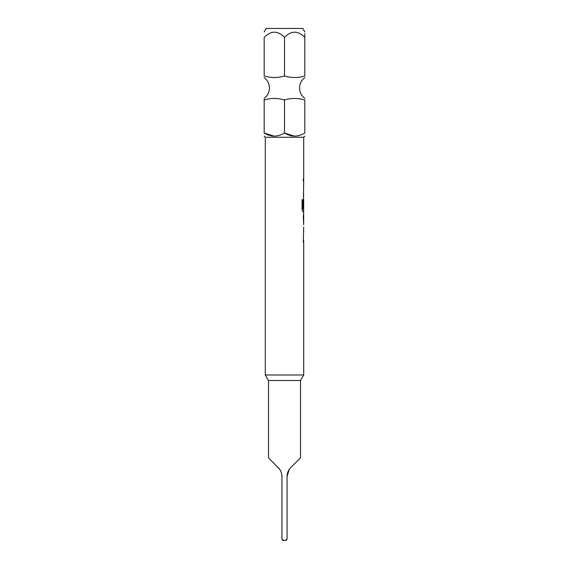 <?xml version="1.0" encoding="UTF-8"?>
<svg xmlns="http://www.w3.org/2000/svg" width="569" height="569" viewBox="0 0 569 569"><rect width="100%" height="100%" fill="white"/><g stroke="black" fill="none" stroke-linecap="round" stroke-linejoin="round"><path stroke-width="0.85" d="M264.18 99.291L264.18 100.016C264.18 97.925 264.18 97.925 264.18 100.016C270.894 97.925 277.665 97.925 284.5 100.016C291.214 97.925 297.992 97.925 304.82 100.016C304.82 97.925 304.82 97.925 304.82 100.016C304.82 97.925 304.82 97.925 304.82 100.016L304.82 133.004C304.828 137.108 304.828 137.108 304.82 133.004C297.992 137.108 291.214 137.108 284.5 133.004C277.665 137.108 270.894 137.108 264.18 133.004C264.18 137.108 264.18 137.108 264.18 133.004L274.144 136.147M264.172 31.964L266.207 28.45L302.793 28.45L304.828 31.964M304.82 37.412C304.82 30.456 304.82 30.456 304.82 37.412C298.071 30.456 291.3 30.456 284.5 37.412C277.75 30.456 270.972 30.456 264.172 37.412C264.172 30.456 264.172 30.456 264.172 37.412C264.172 30.456 264.172 30.456 264.172 37.412L264.18 75.947C264.18 78.031 264.18 78.031 264.18 75.947C264.18 78.031 264.18 78.031 264.18 75.947C271.008 78.038 277.786 78.038 284.5 75.947C291.335 78.038 298.106 78.038 304.82 75.947C304.82 78.031 304.82 78.031 304.82 75.947L304.82 33.585M264.172 136.147L265.296 137.271L303.704 137.271L303.704 178.879L303.32 178.879L303.32 181.234L303.704 181.234L303.32 208.126L303.704 201.284L303.704 209.207L302.879 209.051L302.879 199.74L302.054 199.74L302.054 209.62L302.829 211.817L303.704 211.817L303.32 216.675L303.64 224.755M279.756 469.389L268.497 457.789L268.497 380.519L265.296 374.978L265.296 137.271M289.244 469.389L287.061 476.538C287.139 472.967 288.383 469.951 290.809 467.483L300.503 457.789L300.503 380.519L303.704 374.978L303.704 242.394L303.32 242.394L303.704 227.102M287.061 476.538L287.061 538.95L287.061 476.538M287.061 538.95L286.598 540.073L285.46 540.55L287.061 538.95L286.598 540.073L285.46 540.55L282.416 540.088L281.94 538.95L283.54 540.55L282.416 540.088L281.94 538.95L281.94 476.538L281.94 538.95M303.64 216.832L303.704 214.477M303.704 216.832L303.654 224.755L303.704 216.832M265.296 374.978L303.704 374.978M268.497 380.519L300.503 380.519M278.191 467.483C280.617 469.958 281.861 472.974 281.94 476.538M284.5 100.016L284.5 133.004L294.472 136.147M264.18 100.016L264.18 133.004M284.5 37.412L284.5 75.947M303.64 199.186L303.64 201.284M303.583 208.126L303.647 201.44M302.815 209.051L302.815 199.74M303.583 224.599L303.647 216.988M264.172 98.345C267.594 95.734 269.35 92.278 269.457 87.982C269.35 83.686 267.594 80.229 264.172 77.619M304.828 98.345C301.406 95.734 299.65 92.278 299.543 87.982C299.65 83.686 301.406 80.229 304.828 77.619M303.704 137.271L304.828 136.147M303.64 178.879L303.64 181.234M303.64 183.901L303.64 186.248M303.64 194.171L303.64 196.525M303.64 209.207L303.64 211.817M303.64 229.769L303.64 232.124M303.64 240.047L303.64 242.394"/></g></svg>
